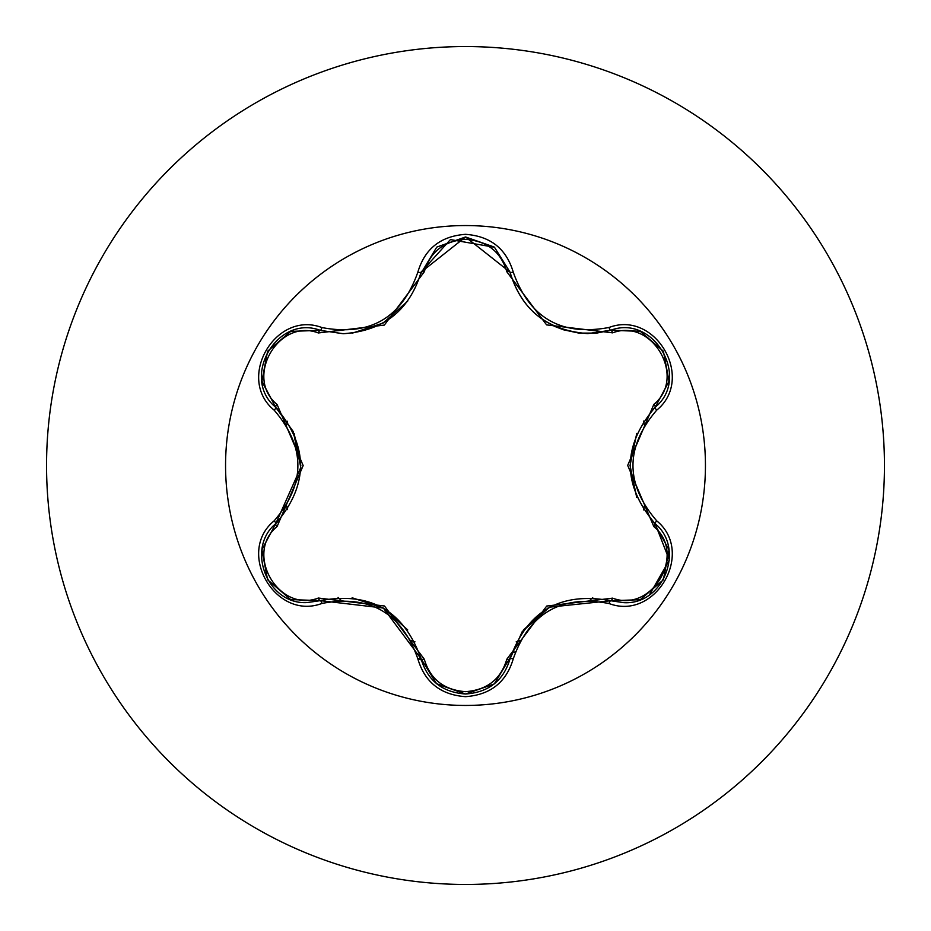 <?xml version="1.0" encoding="UTF-8"?>
<svg xmlns="http://www.w3.org/2000/svg" width="931" height="931" viewBox="0 0 931 931"><rect width="100%" height="100%" fill="white"/><g stroke="black" fill="none" stroke-linecap="round" stroke-linejoin="round"><path stroke-width="1.4" d="M465.5 705.442A239.942 239.942 0 0 1 225.558 465.5A239.942 239.942 0 0 1 465.5 225.558A239.942 239.942 0 0 1 705.442 465.5A239.942 239.942 0 0 1 465.5 705.442M609.025 603.521C561.3 594.618 529.378 613.052 513.272 658.811C506.324 682.26 490.393 694.875 465.5 696.667C440.619 694.829 424.734 682.19 417.821 658.764C401.68 612.901 369.723 594.455 321.963 603.428C275.378 621.14 235.613 552.234 274.203 520.79C305.775 483.911 305.775 447.043 274.203 410.21C235.59 378.684 275.471 309.837 321.963 327.572C369.758 336.522 401.715 318.076 417.821 272.236C424.734 248.798 440.631 236.171 465.5 234.333C490.404 236.125 506.324 248.74 513.272 272.189C529.425 317.971 561.346 336.405 609.025 327.479C655.645 309.802 695.329 378.754 656.716 410.164C625.062 447.078 625.062 483.969 656.716 520.836C695.352 552.327 655.552 621.221 609.025 603.521A3.573 0.826 -73.4 0 1 610.713 600.739L549.499 607.175L522.244 631.602L510.013 658.88A3.573 1.117 13.4 0 1 506.801 659.253L546.73 606.046L612.645 598.144C652.41 613.378 686.95 553.351 653.865 526.667L627.68 465.419L653.865 404.333C686.973 377.555 652.317 317.587 612.645 332.856L546.602 324.884L506.801 271.747C500.89 251.777 487.122 240.978 465.5 239.337C443.901 241.024 430.169 251.836 424.292 271.794L384.34 325.082L318.344 332.961C278.602 317.68 243.992 377.672 277.054 404.391L303.169 465.581L277.054 526.609C243.98 553.433 278.695 613.354 318.344 598.039L384.48 606L424.292 659.206C430.169 679.165 443.912 689.976 465.5 691.663C487.122 690.022 500.89 679.223 506.801 659.253M318.344 332.961A3.573 1.117 106.7 0 1 320.276 330.354L343.248 333.729L320.276 330.354C277.101 313.933 239.954 378.056 275.762 407.359A3.573 1.117 133.4 0 1 277.054 404.391M506.801 271.747A3.573 1.117 166.6 0 1 510.013 272.12C521.337 310.023 547.277 330.517 587.833 333.601C547.591 330.842 521.651 310.349 510.013 272.12L465.558 236.986L421.08 272.166L450.418 239.581L494.408 247.25M274.203 520.79A3.573 0.826 46.6 0 1 275.762 523.641L300.806 467.409L293.277 431.588L275.762 407.359C308.789 446.1 308.789 484.853 275.762 523.641C245.458 548.534 267.383 605.034 307.149 602.566L320.276 600.646C370.41 591.36 404.007 610.759 421.08 658.834C427.527 680.596 442.353 692.327 465.547 694.014C488.717 692.327 503.543 680.619 510.013 658.88C527.051 610.911 560.613 591.534 610.713 600.739L623.793 602.66C663.547 605.138 685.519 548.603 655.145 523.699L669.366 560.078L649.512 594.734M465.5 46.55A418.95 418.95 0 0 1 884.45 465.5A418.95 418.95 0 0 1 465.5 884.45A418.95 418.95 0 0 0 884.45 465.5A418.95 418.95 0 0 0 465.5 46.55A418.95 418.95 0 0 0 46.55 465.5A418.95 418.95 0 0 0 465.5 884.45A418.95 418.95 0 0 1 46.55 465.5A418.95 418.95 0 0 1 465.5 46.55A418.95 418.95 0 0 1 884.45 465.5A418.95 418.95 0 0 1 465.5 884.45A418.95 418.95 0 0 1 46.55 465.5A418.95 418.95 0 0 1 465.5 46.55M287.481 421.278A183.419 183.419 0 0 0 286.527 425.316M286.527 505.684A183.419 183.419 0 0 0 287.458 509.594M338.081 597.434A183.419 183.419 0 0 0 341.083 600.286M410.978 640.633A183.419 183.419 0 0 0 414.947 641.82M516.216 641.773A183.419 183.419 0 0 0 520.185 640.586A183.419 183.419 0 0 1 516.216 641.773M589.788 600.402A183.419 183.419 0 0 0 592.71 597.644A183.419 183.419 0 0 1 589.788 600.402M643.472 509.885A183.419 183.419 0 0 0 644.427 505.859A183.419 183.419 0 0 1 643.472 509.885M644.427 425.153A183.419 183.419 0 0 0 643.472 421.115A183.419 183.419 0 0 1 644.427 425.153M515.285 651.828A182.697 182.697 0 0 1 511.619 653.108M421.324 659.846A182.697 182.697 0 0 1 417.926 659.218M262.053 549.43L275.762 523.641A3.573 1.117 -133.4 0 0 277.054 526.609M417.821 658.764A3.573 0.826 -13.3 0 1 421.08 658.834L383.304 608.024L320.276 600.646A3.573 1.117 73.3 0 1 318.344 598.039M436.534 683.622L421.08 658.834A3.573 1.117 166.7 0 0 424.292 659.206M465.547 694.014L436.662 683.726M639.911 599.715L610.713 600.739A3.573 1.117 106.6 0 0 612.645 598.144M653.865 526.667A3.573 1.117 133.3 0 0 655.156 523.699C622.048 484.923 622.048 446.124 655.145 407.301C622.117 446.019 622.117 484.818 655.145 523.699A3.573 0.826 -46.7 0 1 656.716 520.836M653.865 404.333A3.573 1.117 -133.3 0 1 655.145 407.301C690.965 378.126 654.004 313.898 610.713 330.261L639.69 331.203M612.645 332.856A3.573 1.117 73.4 0 0 610.713 330.261L587.833 333.601L610.713 330.261A3.573 0.826 -106.6 0 1 609.025 327.479M424.292 271.794A3.573 1.117 13.3 0 0 421.08 272.166C409.524 310.395 383.584 330.912 343.248 333.729C383.712 330.738 409.652 310.209 421.08 272.166A3.573 0.826 -166.7 0 1 417.821 272.236M274.203 410.21A3.573 0.826 -46.6 0 0 275.762 407.359L262.1 381.791M321.963 603.428A3.573 0.826 -106.7 0 0 320.276 600.646L290.926 599.587M513.272 658.811A3.573 0.826 -166.6 0 0 510.013 658.88L522.244 631.602M668.889 381.524L655.145 407.301A3.573 0.826 46.7 0 0 656.716 410.164M494.536 247.343L510.013 272.12A3.573 0.826 -13.4 0 0 513.272 272.189M291.089 331.355L320.276 330.354A3.573 0.826 -73.3 0 0 321.963 327.572M383.304 608.024L407.697 629.891M352.116 597.772L383.246 608.001M523.455 629.915L547.847 608.106M636.734 497.561L630.031 465.43L636.769 433.369M543.972 320.497L554.643 326.385L563.43 329.772L578.942 333.112L596.631 333.112L610.713 330.261L640.062 331.343M407.65 301.167L383.165 323.045L352.034 333.24M262.03 381.396L275.762 407.359L293.277 431.588M294.138 433.474L300.829 465.512M290.507 599.424L267.569 579.71L261.96 550.012M421.08 658.834L420.603 656.972M320.276 600.646L322.103 600.123M494.047 684.041L465.5 694.014L436.988 683.994M510.479 657.042L494.396 683.761M610.713 600.739L608.874 600.216M663.372 579.815L640.458 599.506M668.982 550.093L663.372 579.804M653.783 522.372L668.912 549.651M655.145 407.301L653.76 408.639M663.407 351.255L668.982 380.942M640.493 331.506L663.407 351.243M610.713 330.261L608.886 330.773M510.013 272.12L510.479 273.982M437.011 246.983L465.558 236.986L494.07 246.971M420.614 274.005L436.662 247.262M320.276 330.354L322.126 330.889M261.96 380.954L267.593 351.243L290.53 331.564M275.762 523.641L277.147 522.303M275.762 407.359L277.135 408.686"/></g></svg>
